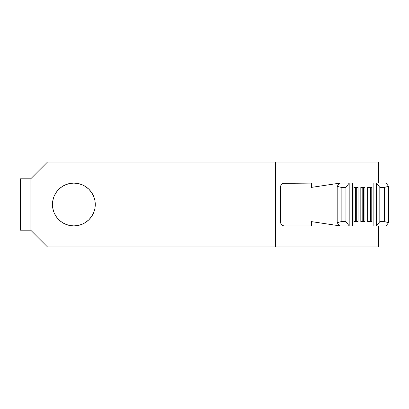 <?xml version="1.0" encoding="UTF-8"?>
<svg xmlns="http://www.w3.org/2000/svg" width="409" height="409" viewBox="0 0 409 409"><rect width="100%" height="100%" fill="white"/><g stroke="black" fill="none" stroke-linecap="round" stroke-linejoin="round"><path stroke-width="0.61" d="M56.074 216.392L54.095 212.69L56.074 216.392L58.732 219.633L61.979 222.297L65.675 224.27L69.694 225.492L73.865 225.901A21.401 21.401 0 0 1 52.464 204.5A21.401 21.401 0 0 1 73.865 183.099L69.694 183.508L65.675 184.73L69.694 183.508L73.865 183.099A21.401 21.401 0 0 1 95.266 204.5A21.401 21.401 0 0 1 73.865 225.901L78.042 225.492L82.056 224.27L78.042 225.492M20.45 230.18L20.45 178.82L20.45 230.18L30.123 230.18L30.123 178.82L30.721 178.82L47.5 162.041L378.622 162.041L378.622 183.099L378.622 162.041L275.554 162.041L275.554 246.959L275.554 162.041L47.5 162.041L30.721 178.82L20.45 178.82L30.123 178.82L30.123 230.18L30.721 230.18L20.45 230.18M378.622 246.959L47.5 246.959L30.721 230.18L47.5 246.959L378.622 246.959L378.622 225.901L378.622 246.959M374.373 183.099L373.141 183.099L373.141 225.901L373.141 183.099L378.622 183.099M88.998 219.633L85.757 222.297L88.998 219.633L91.662 216.392L88.998 219.633L91.662 216.392L93.641 212.69L94.857 208.677L95.266 204.5L94.857 200.323L93.641 196.31L91.662 192.608L88.998 189.367L85.757 186.703L82.056 184.73L78.042 183.508L73.865 183.099M349.537 183.099L349.189 183.099L349.189 225.901L345.927 221.622L345.927 187.378L349.189 183.099L352.594 183.099L352.594 225.901L352.594 183.099L351.362 183.099M282.803 183.36L311.505 183.099L311.505 187.378L339.593 183.166L311.505 187.378L311.505 183.099L284.112 183.099L282.803 183.36L281.689 184.101L280.947 185.211L280.686 186.524L280.686 222.476L280.947 223.789L281.689 224.899L282.803 225.64L284.112 225.901L311.505 225.901L311.505 221.622L339.593 225.834L311.505 221.622L311.505 225.901L284.112 225.901A3.425 3.425 0 0 1 280.686 222.476L280.947 185.211M367.66 221.622L371.771 221.622L371.771 187.378L367.66 187.378L367.66 221.622L367.66 187.378L371.771 187.378L371.771 221.622L367.66 221.622M360.815 221.622L364.925 221.622L364.925 187.378L360.815 187.378L360.815 221.622L360.815 187.378L364.925 187.378L364.925 221.622L360.815 221.622M353.964 187.378L353.964 221.622L358.074 221.622L358.074 187.378L353.964 187.378L353.964 221.622L358.074 221.622L358.074 187.378L353.964 187.378M282.803 225.64L281.689 224.899M280.947 223.789L280.686 222.476M54.095 196.31L56.074 192.608L54.095 196.31L52.879 200.323L52.464 204.5L52.879 208.677L54.095 212.69M58.732 189.367L61.979 186.703L58.732 189.367L56.074 192.608M88.998 189.367L91.662 192.608L93.641 196.31M65.675 184.73L61.979 186.703M69.694 225.492L73.865 225.901M82.056 224.27L85.757 222.297M94.857 208.677L95.266 204.5M345.927 221.622L341.157 221.622L341.157 187.378L345.927 187.378L345.927 221.622L349.189 225.901L339.644 225.901L337.185 222.675L337.185 186.325L341.157 187.378L341.157 221.622L337.185 222.675L339.644 225.901L349.189 225.901L349.189 183.099L339.644 183.099L337.185 186.325L337.185 222.675L341.157 221.622L345.927 221.622M349.537 225.901L351.362 225.901M378.622 225.901L376.551 225.901L376.551 183.099L376.551 225.901L379.813 221.622L384.583 221.622L388.55 222.675L388.55 186.325L386.091 183.099L376.551 183.099L379.813 187.378L379.813 221.622L379.813 187.378L384.583 187.378L384.583 221.622L379.813 221.622L376.551 225.901L386.091 225.901L388.55 222.675L384.583 221.622L384.583 187.378L388.55 186.325L388.55 222.675L386.091 225.901L376.203 225.901M374.373 225.901L376.551 225.901M376.551 183.099L386.091 183.099L388.55 186.325L384.583 187.378L379.813 187.378L376.551 183.099L376.203 183.099M349.189 183.099L345.927 187.378L341.157 187.378L337.185 186.325L339.644 183.099L349.189 183.099M280.686 186.524A3.425 3.425 0 0 1 284.112 183.099M369.03 221.622L369.03 187.378L369.03 221.622M370.401 187.378L370.401 221.622L370.401 187.378M362.185 221.622L362.185 187.378L362.185 221.622M363.555 187.378L363.555 221.622L363.555 187.378M356.704 221.622L356.704 187.378L356.704 221.622M355.334 221.622L355.334 187.378L355.334 221.622"/></g></svg>
